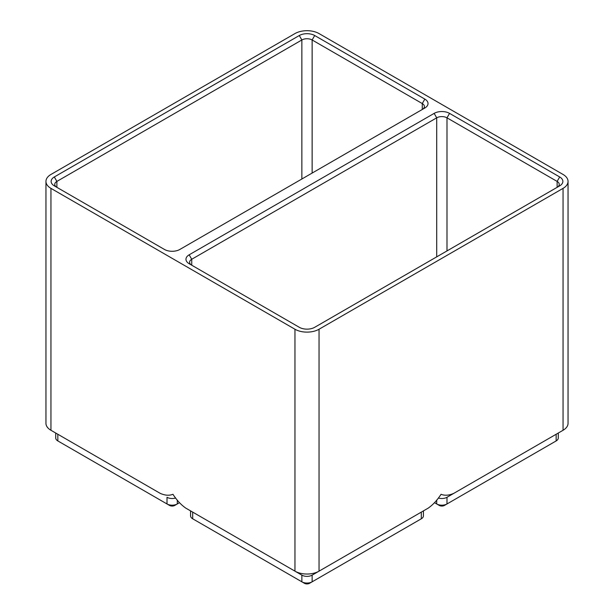 <?xml version="1.0" encoding="UTF-8"?>
<svg xmlns="http://www.w3.org/2000/svg" width="614" height="614" viewBox="0 0 614 614"><rect width="100%" height="100%" fill="white"/><g stroke="black" fill="none" stroke-linecap="round" stroke-linejoin="round"><path stroke-width="0.92" d="M319.042 329.242L563.053 188.368A17.031 9.832 180 0 0 568.042 181.414A17.031 9.832 180 0 0 563.053 174.46L319.042 33.578A17.031 9.832 180 0 0 294.958 33.578L50.947 174.46A17.031 9.832 180 0 0 45.958 181.414A17.031 9.832 180 0 0 50.947 188.368L294.958 329.242A17.031 9.832 180 0 0 319.042 329.242L319.042 571.158L312.135 575.141A7.268 4.198 180 0 1 301.865 575.141L192.696 512.114A7.268 4.198 180 0 1 192.666 512.099L192.696 518.792A7.268 4.198 180 0 1 190.57 515.821L190.57 510.886M568.042 181.414L568.042 423.322A17.031 9.832 180 0 1 563.053 430.276L453.892 493.303C449.095 495.467 444.812 495.797 441.052 494.293C437.291 500.141 433.008 504.754 428.204 508.131L421.304 512.114A7.268 4.198 180 0 1 421.304 512.114L319.042 571.158A17.031 9.832 180 0 1 294.958 571.158L185.796 508.131C180.992 504.754 176.709 500.141 172.948 494.293C169.188 495.797 164.905 495.467 160.108 493.303L57.846 434.259A7.268 4.198 180 0 1 57.816 434.244L57.846 440.936L60.418 442.418A3.63 2.095 180 0 1 60.402 442.41L57.846 440.936A7.268 4.198 180 0 1 55.72 437.966L55.72 433.031M423.43 510.886L423.43 515.821A7.268 4.198 180 0 1 421.304 518.792L312.135 581.819A7.268 4.198 180 0 1 301.865 581.819L195.267 520.273A3.63 2.095 180 0 1 195.252 520.265M294.958 329.242L294.958 571.158L301.865 575.141L301.865 581.819L304.429 583.3A3.63 2.095 180 0 0 309.571 583.3L312.135 581.819L312.135 575.141L421.304 512.114L421.304 518.792L418.733 520.273A3.63 2.095 180 0 0 418.748 520.265M559.684 176.962A10.898 6.293 180 0 1 559.684 185.858L314.706 327.3A10.898 6.293 180 0 1 299.294 327.3L189.166 263.721A10.898 6.293 180 0 1 189.166 254.818L434.144 113.383A10.898 6.293 180 0 1 449.555 113.383L559.684 176.962L557.121 181.414A7.268 4.198 180 0 1 559.247 184.377A7.268 4.198 180 0 1 557.136 187.331L557.121 181.414L446.992 117.827L446.992 250.926M314.706 35.528L424.834 99.107A10.898 6.293 180 0 1 424.834 108.003L179.856 249.445A10.898 6.293 180 0 1 164.445 249.445L54.316 185.858A10.898 6.293 180 0 1 54.316 176.962L299.294 35.528A10.898 6.293 180 0 1 314.706 35.528L312.135 39.971L312.135 173.071M50.947 188.368L50.947 430.276L160.108 493.303M191.714 265.187A7.268 4.198 180 0 1 189.603 262.232A7.268 4.198 180 0 1 191.737 259.269L436.715 117.827A7.268 4.198 180 0 1 446.992 117.827L449.555 113.383M563.053 188.368L563.053 430.276L556.154 434.259A7.268 4.198 180 0 1 556.154 434.259L446.992 497.286A7.268 4.198 180 0 1 438.35 498M558.279 433.031L558.279 437.966A7.268 4.198 180 0 1 556.154 440.936L446.992 503.964A7.268 4.198 180 0 1 436.715 503.964L434.52 502.689M446.992 497.286L453.892 493.303L446.992 497.286L446.992 503.964L444.421 505.445A3.63 2.095 180 0 1 439.286 505.445L436.715 503.964L439.286 505.445M175.65 498A7.268 4.198 180 0 1 167.008 497.286L167.008 503.964L169.579 505.445A3.63 2.095 180 0 0 174.714 505.445L177.285 503.964A7.268 4.198 180 0 1 167.008 503.964L60.418 442.418M179.48 502.689L177.285 503.964L177.285 500.095M54.316 176.962L56.879 181.414L56.879 187.347A7.268 4.198 180 0 1 54.753 184.377A7.268 4.198 180 0 1 56.879 181.414L301.865 39.971A7.268 4.198 180 0 1 312.135 39.971L422.263 103.559A7.268 4.198 180 0 1 424.397 106.521A7.268 4.198 180 0 1 422.286 109.476L422.263 103.559L424.834 99.107M553.598 442.41A3.63 2.095 180 0 1 553.582 442.418L556.154 440.936L553.582 442.418L556.154 440.936L556.154 434.259L563.053 430.276M57.846 434.259L50.947 430.276A17.031 9.832 180 0 1 45.958 423.322L45.958 181.414M294.958 571.158L301.865 575.141M301.865 581.819L304.429 583.3M428.204 508.131L421.304 512.114M189.166 254.818L191.737 259.269L191.737 265.202M434.144 113.383L436.715 117.827L436.715 256.859M436.715 500.095L436.715 503.964M299.294 35.528L301.865 39.971L301.865 179.004M195.267 520.273L192.696 518.792"/></g></svg>
